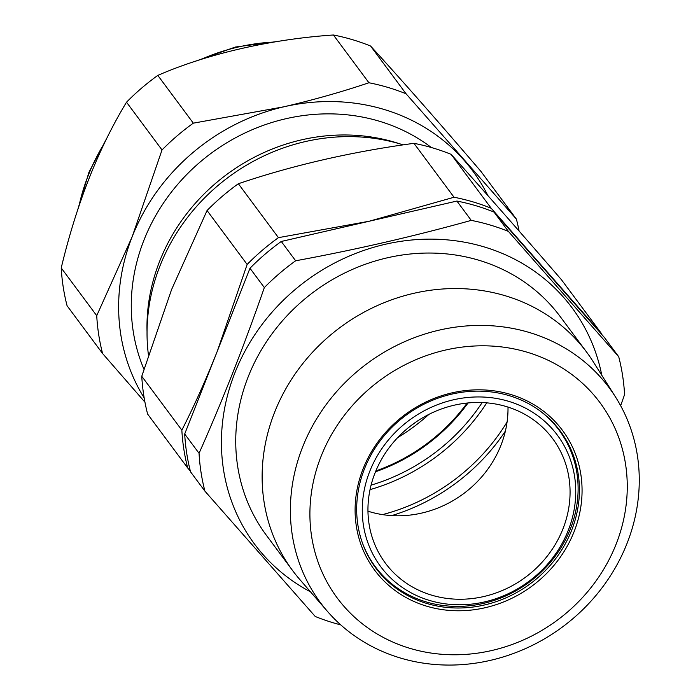 <?xml version="1.0" encoding="UTF-8"?>
<svg xmlns="http://www.w3.org/2000/svg" width="700" height="700" viewBox="0 0 700 700"><rect width="100%" height="100%" fill="white"/><g stroke="black" fill="none" stroke-linecap="round" stroke-linejoin="round"><path stroke-width="1.05" d="M264.338 287.578A219.809 200.279 -36.6 0 1 295.645 260.785L281.277 241.465A219.809 200.279 143.4 0 0 249.979 268.257L264.338 287.578C244.221 345.415 222.46 400.662 199.054 453.311L184.695 433.991A219.809 200.279 143.4 0 0 190.54 471.817L204.907 491.137L315.227 616.464A219.809 200.279 -36.6 0 0 340.743 624.872M249.979 268.257L184.695 433.991M471.249 220.377A219.809 200.279 -36.6 0 1 508.401 231.411L494.043 212.091A219.809 200.279 143.4 0 0 456.89 201.058L471.249 220.377C414.453 236.189 355.924 249.664 295.645 260.785M456.89 201.058L281.277 241.465M494.043 212.091L604.363 337.426L618.721 356.738L508.401 231.411M618.721 356.738A219.809 200.279 -36.6 0 1 624.575 394.564L620.655 405.72M364.481 468.816A114.896 104.694 143.4 0 0 375.839 568.129A114.896 104.694 143.4 0 0 530.512 583.59A114.896 104.694 143.4 0 0 560.254 431.016A114.896 104.694 143.4 0 0 455.884 393.26A114.896 104.694 143.4 0 0 364.481 468.816M363.055 468.948A117.075 106.671 -36.6 0 1 557.489 424.209A117.075 106.671 -36.6 0 1 485.205 607.714A117.075 106.671 -36.6 0 1 363.055 468.948M321.029 456.47A163.695 149.153 143.4 0 0 410.226 648.436A163.695 149.153 143.4 0 0 616.14 544.11A163.695 149.153 143.4 0 0 526.934 352.144A163.695 149.153 143.4 0 0 321.029 456.47M627.043 543.41A179.961 163.975 -36.6 0 1 489.825 660.494A179.961 163.975 -36.6 0 1 327.469 611.398A179.961 163.975 -36.6 0 1 366.993 363.65A179.961 163.975 -36.6 0 1 615.624 397.154A179.961 163.975 -36.6 0 1 627.043 543.41M615.624 397.154L593.128 361.576A183.146 166.871 143.4 0 0 586.635 352.118A183.146 166.871 143.4 0 0 420.28 291.944A183.146 166.871 143.4 0 0 274.575 412.361A183.146 166.871 143.4 0 0 292.688 570.666A183.146 166.871 143.4 0 0 299.88 579.609L327.469 611.398M586.635 352.118L560.227 316.61A183.146 166.871 143.4 0 0 393.873 256.428A183.146 166.871 143.4 0 0 248.176 376.854A183.146 166.871 143.4 0 0 266.289 535.15L292.688 570.666M310.502 591.85A197.899 180.311 -36.6 0 1 305.672 281.181A197.899 180.311 -36.6 0 1 601.79 375.279M204.907 491.137A219.809 200.279 -36.6 0 1 199.054 453.311M367.964 511.192A104.256 94.99 143.4 0 0 499.441 448.901A104.256 94.99 143.4 0 0 507.999 407.076M376.521 469.367A104.256 94.99 143.4 0 0 385.341 563.071A104.256 94.99 143.4 0 0 525.691 577.097A104.256 94.99 143.4 0 0 552.676 438.664A104.256 94.99 143.4 0 0 459.9 404.049A104.256 94.99 143.4 0 0 376.521 469.367M566.694 534.135A110.119 100.336 143.4 0 0 457.424 398.965A110.119 100.336 143.4 0 0 382.909 569.494A110.119 100.336 143.4 0 0 566.694 534.135M539.753 410.725A114.468 104.291 -36.6 0 1 568.697 532.962A114.468 104.291 -36.6 0 1 462.639 606.279A114.468 104.291 -36.6 0 1 362.311 542.657M399.717 143.806A186.795 170.196 143.4 0 0 159.661 261.24A186.795 170.196 143.4 0 0 147.035 331.678M375.856 470.934A176.881 161.166 143.4 0 0 467.171 403.034M375.506 471.782A176.881 161.166 143.4 0 0 468.09 402.946M371.079 485.153A186.795 170.196 143.4 0 0 482.169 402.561M403.2 144.865A191.135 174.151 143.4 0 0 160.02 265.825A191.135 174.151 143.4 0 0 148.418 354.856M370.037 489.633A191.135 174.151 143.4 0 0 486.754 402.85M187.705 468.002L147.621 414.085A219.809 200.279 -36.6 0 1 141.768 376.267L181.851 430.176A219.809 200.279 143.4 0 0 187.705 468.002L190.347 471.048M141.768 376.267L171.579 289.581L207.051 210.525A219.809 200.279 -36.6 0 1 238.359 183.732L278.442 237.65A219.809 200.279 143.4 0 0 247.144 264.442L217.332 351.129C206.229 379.102 194.407 405.457 181.851 430.176M207.051 210.525L247.144 264.442M238.359 183.732C292.819 165.305 351.356 151.83 413.963 143.325A219.809 200.279 -36.6 0 1 451.115 154.359L491.207 208.276A219.809 200.279 143.4 0 0 454.046 197.242L369.084 221.261L278.442 237.65M413.963 143.325L454.046 197.242M601.738 334.442A219.809 200.279 143.4 0 0 601.528 333.611L491.207 208.276M451.115 154.359C483.936 190.864 520.712 232.645 561.435 279.694L601.528 333.611M415.109 422.634A147.7 134.575 -36.6 0 1 409.614 426.711M487.9 195.606A199.824 182.07 143.4 0 0 464.082 160.274A199.824 182.07 143.4 0 0 283.964 106.776C313.556 99.89 341.871 91.884 368.926 82.757A219.809 200.279 -36.6 0 1 406.079 93.791L516.399 219.117L480.9 171.369C437.771 121.021 400.995 79.24 370.58 46.034A219.809 200.279 143.4 0 0 333.419 35C271.74 39.069 206.903 53.917 157.815 75.407A219.809 200.279 143.4 0 0 126.516 102.2C98.359 148.619 76.589 203.866 61.224 267.934A219.809 200.279 143.4 0 0 67.078 305.76L102.585 353.517A219.809 200.279 -36.6 0 1 96.731 315.691L132.213 236.635L162.024 149.949A219.809 200.279 -36.6 0 1 193.322 123.165L283.964 106.776A199.824 182.07 143.4 0 0 132.213 236.635A199.824 182.07 143.4 0 0 144.174 397.898M143.92 369.189A186.795 170.196 -36.6 0 1 199.815 162.304A186.795 170.196 -36.6 0 1 431.358 147.525M428.942 414.365A186.795 170.196 -36.6 0 1 397.714 437.579M144.944 402.176L102.585 353.517M516.399 219.117A219.809 200.279 -36.6 0 1 519.085 231.026M96.731 315.691L61.224 267.934M162.024 149.949L126.516 102.2M193.322 123.165L157.815 75.407M368.926 82.757L333.419 35M406.079 93.791L370.58 46.034M391.72 515.602A193.305 176.138 143.4 0 0 505.383 431.095M507.089 421.995A191.135 174.151 -36.6 0 1 382.515 514.614M273.919 42.061A197.654 180.093 143.4 0 0 200.331 59.684M104.265 143.421A197.654 180.093 143.4 0 0 79.109 205.485M278.031 41.396L235.331 47.049L194.189 61.696M106.969 137.9L88.935 172.244L77.989 208.845"/></g></svg>
